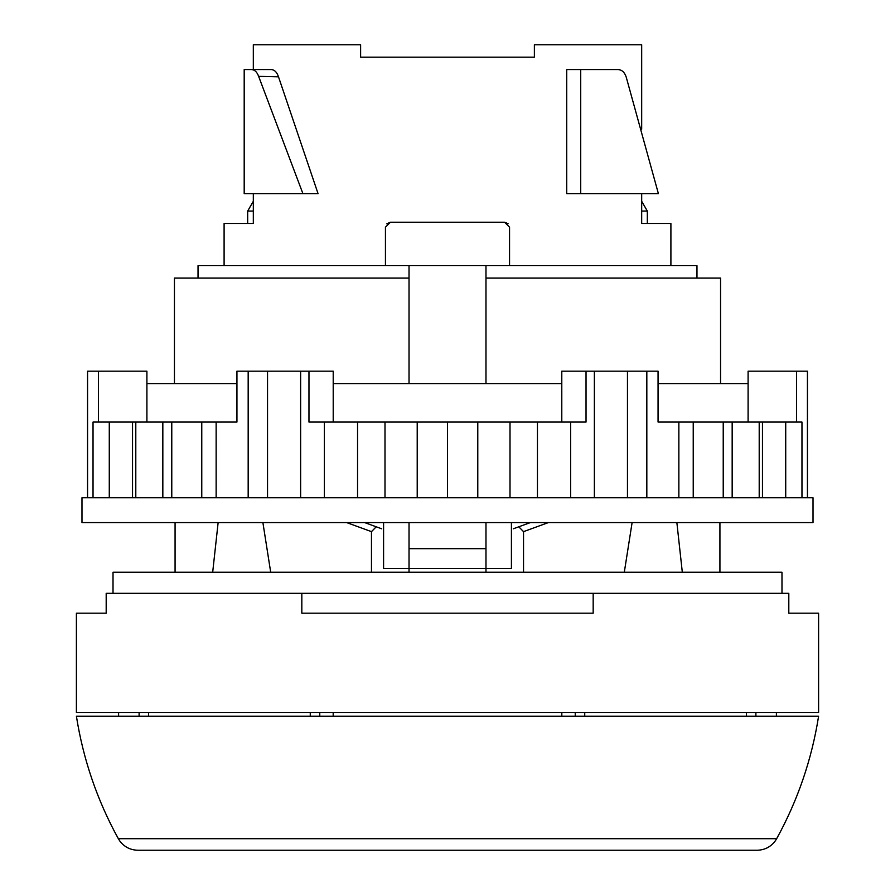 <?xml version="1.0" encoding="UTF-8"?>
<svg xmlns="http://www.w3.org/2000/svg" width="895" height="895" viewBox="0 0 895 895"><rect width="100%" height="100%" fill="white"/><g stroke="black" fill="none" stroke-linecap="round" stroke-linejoin="round"><path stroke-width="1.34" d="M409.026 572.229L409.026 548.657L485.974 548.657L485.974 568.515L511.414 568.515L511.414 522.591M383.586 522.591L383.586 568.515L485.974 568.515L485.974 572.229M580.721 193.689L566.714 193.689L566.714 69.575L580.721 69.575L580.721 193.689L658.407 193.689L626.176 76.936C624.565 72.249 621.868 69.799 618.076 69.575L580.721 69.575M696.97 278.088L696.97 265.67L198.03 265.67L198.03 278.088M641.681 193.689L641.681 223.47L670.903 223.47L670.903 265.67M253.319 69.575L253.319 44.75L360.618 44.75L360.618 57.157L534.382 57.157L534.382 44.75L641.681 44.75L641.681 129.182M385.443 265.67L385.443 227.196L390.41 222.228L504.59 222.228L509.557 227.196L509.557 265.67M508.103 223.694L504.59 222.228M485.974 265.67L485.974 383.586M485.974 522.591L485.974 548.657M409.026 265.67L409.026 383.586M409.026 522.591L409.026 548.657M253.319 193.689L253.319 223.47L224.097 223.47L224.097 265.67M386.774 223.817L390.41 222.228M302.935 193.6L318.072 193.689L302.935 193.689L258.633 76.366L278.502 76.836C276.947 72.215 274.552 69.788 271.342 69.575L251.584 69.575C254.683 69.754 257.033 72.025 258.633 76.366M251.584 69.575L244.19 69.575L244.19 193.689L302.935 193.689M720.553 383.586L720.553 278.088L485.974 278.088M409.026 278.088L174.447 278.088L174.447 383.586M106.192 593.329L788.808 593.329L788.808 613.187L818.601 613.187L818.601 712.487L76.399 712.487L76.399 613.187L106.192 613.187L106.192 593.329M301.828 593.329L301.828 613.187L593.172 613.187L593.172 593.329M318.072 193.689L278.502 76.836M113.016 593.329L113.016 572.229L781.984 572.229L781.984 593.329M175.073 522.591L175.073 572.229M218.134 522.591L212.686 572.229M719.927 522.591L719.927 572.229M676.866 522.591L682.314 572.229M548.333 522.591L523.53 531.641L523.53 572.229M632.105 522.591L624.307 572.229M523.53 531.641L518.776 526.797L513.283 528.8M371.47 572.229L371.47 531.641L376.224 526.797L381.717 528.8M262.895 522.591L270.693 572.229M371.47 531.641L346.667 522.591M518.776 526.797L530.332 522.591M376.224 526.797L364.668 522.591M236.94 383.586L146.903 383.586L146.903 371.168L87.565 371.168L87.565 497.765M807.435 497.765L807.435 371.168L748.097 371.168L748.097 383.586L658.06 383.586M646.828 497.765L646.828 371.168L561.791 371.168L561.791 383.586L333.208 383.586L333.208 422.06M627.462 497.765L627.462 371.168M594.369 497.765L594.369 371.168M300.63 497.765L300.63 371.168L236.94 371.168L236.94 422.06L93.035 422.06L93.035 497.765M267.538 497.765L267.538 371.168M248.172 497.765L248.172 371.168M813.018 497.765L81.982 497.765L81.982 522.591L813.018 522.591L813.018 497.765M324.393 497.765L324.393 422.06L308.965 422.06L308.965 371.168L333.208 371.168L333.208 383.586M678.857 497.765L678.857 422.06L658.06 422.06L658.06 371.168L646.828 371.168M308.965 371.168L300.63 371.168M171.773 497.765L171.773 422.06M201.767 497.765L201.767 422.06M216.142 497.765L216.142 422.06M357.553 497.765L357.553 422.06L324.393 422.06M384.995 497.765L384.995 422.06L357.553 422.06M417.215 497.765L417.215 422.06L384.995 422.06M447.5 497.765L447.5 422.06L417.215 422.06M477.785 497.765L477.785 422.06L447.5 422.06M510.005 497.765L510.005 422.06L477.785 422.06M537.447 497.765L537.447 422.06L510.005 422.06M570.607 497.765L570.607 422.06L537.447 422.06M570.607 422.06L586.035 422.06L586.035 371.168M693.233 497.765L693.233 422.06L678.857 422.06M723.227 497.765L723.227 422.06L693.233 422.06M732.166 497.765L732.166 422.06L723.227 422.06M759.206 497.765L759.206 422.06L732.166 422.06M762.462 497.765L762.462 422.06L759.206 422.06M785.721 497.765L785.721 422.06L762.462 422.06M801.965 497.765L801.965 422.06L785.721 422.06M796.595 422.06L796.595 371.168M98.405 422.06L98.405 371.168M109.279 497.765L109.279 422.06M162.834 497.765L162.834 422.06M132.538 497.765L132.538 422.06M135.794 497.765L135.794 422.06M146.903 383.586L146.903 422.06M561.791 383.586L561.791 422.06M748.097 383.586L748.097 422.06M595.936 850.25L757.103 850.25C764.699 850.06 770.774 846.916 775.327 840.83L776.659 838.704L118.341 838.704L119.74 840.92C124.293 846.95 130.346 850.06 137.897 850.25L595.936 850.25M118.341 838.704C97.208 800.32 83.235 759.486 76.399 716.201L818.601 716.201C811.765 759.486 797.792 800.32 776.659 838.704M447.5 850.25L751.576 850.25M319.761 712.487L319.761 716.201L333.186 716.201L333.186 712.487M333.186 716.201L575.239 716.201L575.239 712.487M561.814 716.201L561.814 712.487M584.737 712.487L584.737 716.201L746.396 716.201L746.396 712.487M148.604 712.487L148.604 716.201L310.263 716.201L310.263 712.487M118.599 712.487L118.599 716.201L139.105 716.201L139.105 712.487M755.895 712.487L755.895 716.201L776.401 716.201L776.401 712.487M584.737 716.201L575.239 716.201M755.895 716.201L746.396 716.201M148.604 716.201L139.105 716.201M319.761 716.201L310.263 716.201M641.681 223.47L647.32 223.47L647.32 211.063L641.681 211.063M253.319 201.297L247.68 211.063L247.68 223.47L253.319 223.47M247.68 211.063L253.319 211.063M444.39 57.157L450.61 57.157M641.681 201.297L647.32 211.063"/></g></svg>

